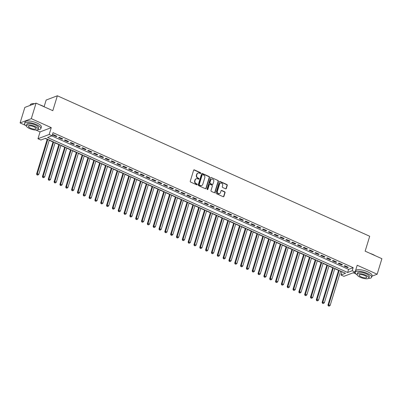 <?xml version="1.0" encoding="UTF-8"?>
<svg xmlns="http://www.w3.org/2000/svg" width="402" height="402" viewBox="0 0 402 402"><rect width="100%" height="100%" fill="white"/><g stroke="black" fill="none" stroke-linecap="round" stroke-linejoin="round"><path stroke-width="0.6" d="M200.724 173.232A0.467 0.412 69.2 0 0 200.452 172.624L194.377 169.89A0.673 0.593 69.2 0 0 193.618 170.242L190.262 181.212A0.673 0.593 69.2 0 0 190.648 182.081L196.724 184.814A0.467 0.412 69.2 0 0 197.256 184.563A0.467 0.412 69.2 0 0 196.985 183.96L196.201 183.603A2.146 1.889 69.2 0 1 194.965 180.83L195.246 179.92A2.146 1.889 69.2 0 1 196.312 178.734A2.146 1.889 69.2 0 1 197.673 178.789L198.457 179.146A0.467 0.412 69.2 0 0 198.99 178.9A0.467 0.412 69.2 0 0 198.719 178.292L197.935 177.94A2.146 1.889 69.2 0 1 196.699 175.166L196.98 174.252A2.146 1.889 69.2 0 1 198.045 173.066A2.146 1.889 69.2 0 1 199.407 173.126L200.191 173.478A0.467 0.412 69.2 0 0 200.724 173.232M200.322 173.513A0.467 0.412 69.2 0 0 200.151 172.739L194.071 170.006A0.673 0.593 69.2 0 0 193.809 169.956M196.859 184.845A0.467 0.412 69.2 0 0 196.684 184.076L195.9 183.719L196.201 183.603M198.593 179.181A0.467 0.412 69.2 0 0 198.417 178.408L197.628 178.051L197.935 177.94M225.577 188.814A0.673 0.593 69.2 0 0 226.336 188.463L227.276 185.382A0.673 0.593 69.2 0 0 226.894 184.518L220.14 181.483A0.673 0.593 69.2 0 0 219.386 181.835L216.03 192.799A0.673 0.593 69.2 0 0 216.417 193.669L223.165 196.704A0.673 0.593 69.2 0 0 223.924 196.352L225.06 192.633A0.673 0.593 69.2 0 0 224.673 191.769L221.788 190.468A0.673 0.593 69.2 0 0 221.03 190.819L220.467 192.664A1.794 1.583 69.2 0 1 217.407 191.287L219.613 184.066A1.794 1.583 69.2 0 1 222.673 185.443L222.306 186.649A0.673 0.593 69.2 0 0 222.688 187.513L225.577 188.814M352.197 270.757L355.107 272.069L343.901 276.33L340.986 275.018L345.529 273.29L45.426 138.313L40.883 140.042L37.969 138.73L49.18 134.469L52.094 135.781L47.547 137.509L347.65 272.486L352.197 270.757L353.142 267.652L53.044 132.675L52.094 135.781M36.054 103.143L31.311 118.665L20.1 122.927L24.844 107.404L36.054 103.143L52.808 110.681L57.36 95.776L369.704 236.26L365.147 251.16L381.9 258.697L377.156 274.214L357.197 265.24L355.107 272.069M35.979 130.067L40.059 131.901L51.265 127.64L31.311 118.665M51.265 127.64L49.18 134.469M209.487 177.382A0.673 0.593 69.2 0 0 209.105 176.518L202.352 173.478A0.673 0.593 69.2 0 0 201.598 173.83L198.241 184.799A0.673 0.593 69.2 0 0 198.628 185.669L205.377 188.704A0.673 0.593 69.2 0 0 206.136 188.352L209.487 177.382L209.186 177.498A0.673 0.593 69.2 0 0 208.799 176.629L202.05 173.594A0.673 0.593 69.2 0 0 201.789 173.543M211.246 177.483L218 180.518A0.673 0.593 69.2 0 1 218.381 181.382L215.03 192.352A0.673 0.593 69.2 0 1 214.271 192.704L211.382 191.402A0.673 0.593 69.2 0 1 211 190.538L212.356 186.091A0.673 0.593 69.2 0 0 211.97 185.221L210.055 184.362A0.673 0.593 69.2 0 0 209.296 184.714L207.879 189.342A0.467 0.412 69.2 0 1 207.08 188.985L210.492 177.835A0.673 0.593 69.2 0 1 211.246 177.483L218 180.518M371.91 276.209L377.156 274.214M56.963 136.263L53.466 134.69L52.712 134.977L56.205 136.549L56.963 136.263M62.792 138.881L59.295 137.313L58.536 137.6L62.034 139.172L62.792 138.881M68.616 141.504L65.124 139.931L64.365 140.218L67.863 141.79L68.616 141.504M74.445 144.127L70.948 142.554L70.194 142.841L73.687 144.413L74.445 144.127M80.274 146.745L76.777 145.172L76.018 145.464L79.516 147.037L80.274 146.745M86.098 149.368L82.606 147.795L81.847 148.082L85.345 149.655L86.098 149.368M91.927 151.986L88.43 150.413L87.676 150.705L91.169 152.278L91.927 151.986M97.756 154.609L94.259 153.036L93.5 153.323L96.998 154.896L97.756 154.609M103.58 157.232L100.088 155.659L99.329 155.946L102.827 157.519L103.58 157.232M109.409 159.85L105.912 158.277L105.153 158.564L108.651 160.137L109.409 159.85M115.238 162.473L111.741 160.9L110.982 161.187L114.48 162.76L115.238 162.473M121.062 165.091L117.565 163.519L116.811 163.81L120.309 165.383L121.062 165.091M126.891 167.714L123.394 166.142L122.635 166.428L126.133 168.001L126.891 167.714M132.72 170.332L129.223 168.76L128.464 169.051L131.962 170.624L132.72 170.332M138.544 172.955L135.047 171.383L134.293 171.669L137.791 173.242L138.544 172.955M144.373 175.579L140.876 174.006L140.117 174.292L143.614 175.865L144.373 175.579M150.202 178.197L146.705 176.624L145.946 176.91L149.443 178.483L150.202 178.197M156.026 180.82L152.529 179.247L151.775 179.533L155.267 181.106L156.026 180.82M161.855 183.438L158.358 181.865L157.599 182.156L161.096 183.729L161.855 183.438M167.679 186.061L164.187 184.488L163.428 184.774L166.925 186.347L167.679 186.061M173.508 188.679L170.011 187.106L169.257 187.397L172.749 188.97L173.508 188.679M179.337 191.302L175.84 189.729L175.081 190.015L178.578 191.588L179.337 191.302M185.161 193.925L181.669 192.352L180.91 192.638L184.407 194.211L185.161 193.925M190.99 196.543L187.493 194.97L186.739 195.261L190.231 196.829L190.99 196.543M196.819 199.166L193.322 197.593L192.563 197.879L196.06 199.452L196.819 199.166M202.643 201.784L199.151 200.211L198.392 200.503L201.889 202.075L202.643 201.784M208.472 204.407L204.975 202.834L204.216 203.121L207.713 204.693L208.472 204.407M214.301 207.025L210.804 205.457L210.045 205.744L213.542 207.316L214.301 207.025M220.125 209.648L216.633 208.075L215.874 208.362L219.371 209.934L220.125 209.648M225.954 212.271L222.457 210.698L221.698 210.985L225.195 212.557L225.954 212.271M231.783 214.889L228.286 213.316L227.527 213.608L231.024 215.181L231.783 214.889M237.607 217.512L234.11 215.939L233.356 216.226L236.853 217.799L237.607 217.512M243.436 220.13L239.939 218.557L239.18 218.849L242.677 220.422L243.436 220.13M249.265 222.753L245.768 221.18L245.009 221.467L248.506 223.04L249.265 222.753M255.089 225.376L251.592 223.803L250.838 224.09L254.33 225.663L255.089 225.376M260.918 227.994L257.421 226.421L256.662 226.708L260.159 228.281L260.918 227.994M266.742 230.617L263.25 229.045L262.491 229.331L265.988 230.904L266.742 230.617M272.571 233.235L269.074 231.663L268.32 231.954L271.812 233.527L272.571 233.235M278.4 235.858L274.903 234.286L274.144 234.572L277.641 236.145L278.4 235.858M284.224 238.476L280.732 236.904L279.973 237.195L283.47 238.768L284.224 238.476M290.053 241.099L286.556 239.527L285.802 239.813L289.294 241.386L290.053 241.099M295.882 243.723L292.385 242.15L291.626 242.436L295.123 244.009L295.882 243.723M301.706 246.341L298.214 244.768L297.455 245.054L300.952 246.627L301.706 246.341M307.535 248.964L304.038 247.391L303.284 247.677L306.776 249.25L307.535 248.964M313.364 251.582L309.867 250.009L309.108 250.3L312.605 251.873L313.364 251.582M319.188 254.205L315.696 252.632L314.937 252.918L318.434 254.491L319.188 254.205M325.017 256.823L321.52 255.25L320.761 255.541L324.258 257.114L325.017 256.823M330.846 259.446L327.349 257.873L326.59 258.159L330.087 259.732L330.846 259.446M336.67 262.069L333.173 260.496L332.419 260.782L335.916 262.355L336.67 262.069M342.499 264.687L339.002 263.114L338.243 263.405L341.74 264.973L342.499 264.687M51.803 135.891L348.599 269.38L353.142 267.652M344.072 266.023L347.569 267.596L348.328 267.31L344.831 265.737L344.072 266.023M45.14 138.424L47.18 139.343M49.225 140.263L53.009 141.966M55.054 142.886L58.838 144.584M60.883 145.504L64.662 147.207M66.707 148.127L70.491 149.825M72.536 150.745L76.32 152.448M78.365 153.368L82.144 155.066M84.189 155.986L87.973 157.69M90.018 158.609L93.802 160.313M95.847 161.232L99.626 162.931M101.671 163.85L105.455 165.554M107.5 166.473L111.279 168.172M113.324 169.091L117.108 170.795M119.153 171.714L122.937 173.413M124.982 174.337L128.761 176.036M130.806 176.955L134.59 178.659M136.635 179.578L140.419 181.277M142.464 182.196L146.243 183.9M148.288 184.819L152.072 186.518M154.117 187.438L157.901 189.141M159.946 190.061L163.725 191.764M165.77 192.684L169.554 194.382M171.599 195.302L175.383 197.005M177.428 197.925L181.207 199.623M183.252 200.543L187.036 202.246M189.081 203.166L192.865 204.864M194.91 205.784L198.688 207.487M200.734 208.407L204.517 210.11M206.563 211.03L210.341 212.728M212.387 213.648L216.17 215.351M218.216 216.271L221.999 217.969M224.045 218.889L227.823 220.592M229.869 221.512L233.652 223.21M235.698 224.135L239.481 225.834M241.527 226.753L245.305 228.457M247.351 229.376L251.134 231.075M253.18 231.994L256.963 233.698M259.009 234.617L262.787 236.316M264.833 237.235L268.616 238.939M270.662 239.858L274.445 241.557M276.491 242.481L280.269 244.18M282.315 245.099L286.098 246.803M288.144 247.722L291.927 249.421M293.973 250.34L297.751 252.044M299.797 252.964L303.58 254.662M305.626 255.582L309.409 257.285M311.455 258.205L315.233 259.908M317.278 260.828L321.062 262.526M323.107 263.446L326.886 265.149M328.931 266.069L332.715 267.767M334.76 268.687L338.544 270.39M340.589 271.31L342.228 271.807M57.36 95.776L46.155 100.043L44.109 106.721M353.257 272.772L356.041 274.023M341.936 271.913L340.986 275.018M40.059 131.901L37.969 138.73M20.1 122.927L25.346 125.283M348.599 269.38L347.65 272.486M56.205 136.549L56.375 135.997M62.034 139.172L62.204 138.62M67.863 141.79L68.028 141.238M73.687 144.413L73.857 143.861M79.516 147.037L79.686 146.484M85.345 149.655L85.51 149.102M91.169 152.278L91.339 151.725M96.998 154.896L97.168 154.343M102.827 157.519L102.992 156.966M108.651 160.137L108.821 159.584M114.48 162.76L114.65 162.207M120.309 165.383L120.474 164.83M126.133 168.001L126.303 167.448M131.962 170.624L132.127 170.071M137.791 173.242L137.956 172.689M143.614 175.865L143.785 175.312M149.443 178.483L149.609 177.93M155.267 181.106L155.438 180.553M161.096 183.729L161.267 183.176M166.925 186.347L167.091 185.794M172.749 188.97L172.92 188.417M178.578 191.588L178.749 191.035M184.407 194.211L184.573 193.658M190.231 196.829L190.402 196.276M196.06 199.452L196.231 198.9M201.889 202.075L202.055 201.523M207.713 204.693L207.884 204.141M213.542 207.316L213.713 206.764M219.371 209.934L219.537 209.382M225.195 212.557L225.366 212.005M231.024 215.181L231.195 214.628M236.853 217.799L237.019 217.246M242.677 220.422L242.848 219.869M248.506 223.04L248.672 222.487M254.33 225.663L254.501 225.11M260.159 228.281L260.33 227.728M265.988 230.904L266.154 230.351M271.812 233.527L271.983 232.974M277.641 236.145L277.812 235.592M283.47 238.768L283.636 238.215M289.294 241.386L289.465 240.833M295.123 244.009L295.294 243.456M300.952 246.627L301.118 246.074M306.776 249.25L306.947 248.697M312.605 251.873L312.776 251.32M318.434 254.491L318.6 253.938M324.258 257.114L324.429 256.561M330.087 259.732L330.258 259.179M335.916 262.355L336.082 261.802M341.74 264.973L341.911 264.426M347.569 267.596L347.735 267.044M197.895 173.131A2.146 1.889 69.2 0 0 197.744 173.182A2.146 1.889 69.2 0 0 196.673 174.367L196.98 174.252M197.628 178.051A2.146 1.889 69.2 0 1 196.397 175.282L196.673 174.367M196.166 178.8A2.146 1.889 69.2 0 0 196.01 178.85A2.146 1.889 69.2 0 0 194.945 180.031L195.246 179.92M195.9 183.719A2.146 1.889 69.2 0 1 194.663 180.945L194.945 180.031M205.643 188.754A0.673 0.593 69.2 0 0 205.834 188.468L209.186 177.498M202.724 174.619A0.467 0.412 69.2 0 0 202.191 174.865L199.246 184.493A0.467 0.412 69.2 0 0 199.518 185.096L200.347 185.473A2.146 1.889 69.2 0 0 201.709 185.528A2.146 1.889 69.2 0 0 202.774 184.342L204.784 177.764A2.146 1.889 69.2 0 0 203.553 174.991L202.724 174.619M202.427 174.604L202.121 174.719A0.467 0.412 69.2 0 0 201.889 174.976L202.191 174.865M201.553 185.578A2.146 1.889 69.2 0 1 201.402 185.644A2.146 1.889 69.2 0 1 200.045 185.583L199.216 185.211A0.467 0.412 69.2 0 1 198.945 184.603L201.889 174.976M214.537 192.754A0.673 0.593 69.2 0 0 214.728 192.468L218.08 181.498A0.673 0.593 69.2 0 0 217.693 180.634M209.633 184.342L209.326 184.458A0.673 0.593 69.2 0 0 208.995 184.83L207.578 189.458L207.879 189.342M213.769 181.473A1.794 1.583 69.2 0 0 210.708 180.096L209.929 182.644A0.673 0.593 69.2 0 0 210.316 183.508L212.231 184.367A0.673 0.593 69.2 0 0 212.99 184.015L213.769 181.473M211.452 179.176A1.794 1.583 69.2 0 0 210.407 180.212L210.708 180.096M212.658 184.387L212.356 184.503A0.673 0.593 69.2 0 1 211.929 184.483L210.015 183.624A0.673 0.593 69.2 0 1 209.628 182.754L210.407 180.212M210.944 177.594A0.673 0.593 69.2 0 0 210.683 177.543M220.356 183.146A1.794 1.583 69.2 0 0 219.311 184.181L219.613 184.066M219.417 193.704A1.794 1.583 69.2 0 1 217.1 191.402L219.311 184.181M223.432 196.754A0.673 0.593 69.2 0 0 223.623 196.467L224.758 192.749A0.673 0.593 69.2 0 0 224.371 191.885L221.482 190.583A0.673 0.593 69.2 0 0 221.221 190.533M225.844 188.865A0.673 0.593 69.2 0 0 226.035 188.578L226.974 185.498A0.673 0.593 69.2 0 0 226.587 184.634L219.839 181.598A0.673 0.593 69.2 0 0 219.577 181.543M47.245 139.132L36.587 173.996L37.346 173.709L38.803 174.362L49.29 140.052M47.833 139.393L37.346 173.709L37.306 174.8L37.004 174.915L37.889 175.061L37.306 174.8M38.803 174.362L37.889 175.061M37.004 174.915L36.587 173.996M31.11 104.058A8.341 2.613 17 0 1 31.225 104.002A8.341 2.613 17 0 1 34.622 103.686M39.567 104.726A8.341 2.613 17 0 1 42.195 105.726A8.341 2.613 17 0 1 44.386 106.892M43.401 106.45A8.548 2.678 -163 0 0 42.23 105.877A8.548 2.678 -163 0 0 40.949 105.344M34.376 103.781A8.548 2.678 -163 0 0 30.989 104.113A8.548 2.678 -163 0 0 30.271 104.816L30.09 105.409M37.904 129.645A8.548 2.678 -163 0 0 40.883 128.565A8.548 2.678 -163 0 0 36.497 124.625A8.548 2.678 -163 0 0 24.537 123.565A8.548 2.678 -163 0 0 26.406 126.127M40.883 128.565L41.356 127.012A8.548 2.678 -163 0 0 36.974 123.072A8.548 2.678 -163 0 0 25.014 122.012L24.537 123.565M26.391 125.695L26.828 124.263A6.151 1.93 17 0 1 35.436 125.027A6.151 1.93 17 0 1 38.592 127.861L38.16 129.293A6.151 1.93 -163 0 0 34.999 126.454A6.151 1.93 -163 0 0 26.391 125.695A6.151 1.93 -163 0 0 29.547 128.529A6.151 1.93 -163 0 0 38.16 129.293M30.517 128.158A3.965 1.241 -163 0 0 36.064 128.65A3.965 1.241 -163 0 0 34.029 126.826A3.965 1.241 -163 0 0 28.482 126.334A3.965 1.241 -163 0 0 30.517 128.158M370.262 253.461A8.341 2.613 17 0 1 372.89 254.461A8.341 2.613 17 0 1 375.081 255.627M374.096 255.185A8.548 2.678 -163 0 0 372.925 254.612A8.548 2.678 -163 0 0 371.644 254.084M368.599 278.38A8.548 2.678 -163 0 0 371.579 277.3A8.548 2.678 -163 0 0 367.192 273.36A8.548 2.678 -163 0 0 355.232 272.305A8.548 2.678 -163 0 0 357.102 274.862M371.579 277.3L372.051 275.747A8.548 2.678 -163 0 0 367.669 271.807A8.548 2.678 -163 0 0 355.71 270.752L355.232 272.305M357.087 274.43L357.524 273.003A6.151 1.93 17 0 1 366.132 273.767A6.151 1.93 17 0 1 369.287 276.601L368.855 278.028A6.151 1.93 -163 0 0 365.694 275.194A6.151 1.93 -163 0 0 357.087 274.43A6.151 1.93 -163 0 0 360.242 277.264A6.151 1.93 -163 0 0 368.855 278.028M361.212 276.898A3.965 1.241 -163 0 0 366.76 277.39A3.965 1.241 -163 0 0 364.725 275.561A3.965 1.241 -163 0 0 359.177 275.068A3.965 1.241 -163 0 0 361.212 276.898M53.074 141.75L42.416 176.619L43.17 176.327L44.627 176.986L55.119 142.67M53.662 142.017L43.17 176.327L43.135 177.418L42.833 177.533L43.717 177.679L43.135 177.418M44.627 176.986L43.717 177.679M42.833 177.533L42.416 176.619M58.903 144.373L48.24 179.237L48.999 178.95L50.456 179.604L60.948 145.293M59.491 144.64L48.999 178.95L48.964 180.041L48.657 180.156L49.546 180.302L48.964 180.041M50.456 179.604L49.546 180.302M48.657 180.156L48.24 179.237M64.727 146.996L54.069 181.86L54.828 181.568L56.285 182.227L66.772 147.916M65.315 147.258L54.828 181.568L54.788 182.659L54.486 182.774L55.37 182.92L54.788 182.659M56.285 182.227L55.37 182.92M54.486 182.774L54.069 181.86M70.556 149.614L59.898 184.478L60.652 184.191L62.109 184.845L72.601 150.534M71.144 149.881L60.652 184.191L60.617 185.282L60.315 185.397L61.199 185.543L60.617 185.282M62.109 184.845L61.199 185.543M60.315 185.397L59.898 184.478M76.38 152.237L65.722 187.101L66.481 186.814L67.938 187.468L78.425 153.157M76.973 152.499L66.481 186.814L66.446 187.9L66.139 188.015L67.028 188.166L66.446 187.9M67.938 187.468L67.028 188.166M66.139 188.015L65.722 187.101M82.209 154.855L71.551 189.719L72.31 189.432L73.767 190.091L84.254 155.775M82.797 155.122L72.31 189.432L72.27 190.523L71.968 190.638L72.852 190.784L72.27 190.523M73.767 190.091L72.852 190.784M71.968 190.638L71.551 189.719M88.038 157.478L77.38 192.342L78.134 192.055L79.591 192.709L90.083 158.398M88.626 157.745L78.134 192.055L78.099 193.146L77.797 193.261L78.681 193.407L78.099 193.146M79.591 192.709L78.681 193.407M77.797 193.261L77.38 192.342M93.862 160.096L83.204 194.965L83.963 194.674L85.42 195.332L95.907 161.016M94.455 160.363L83.963 194.674L83.928 195.764L83.621 195.88L84.51 196.025L83.928 195.764M85.42 195.332L84.51 196.025M83.621 195.88L83.204 194.965M99.691 162.72L89.033 197.583L89.792 197.297L91.244 197.95L101.736 163.639M100.279 162.986L89.792 197.297L89.752 198.387L89.45 198.503L90.334 198.648L89.752 198.387M91.244 197.95L90.334 198.648M89.45 198.503L89.033 197.583M105.52 165.343L94.862 200.206L95.616 199.915L97.073 200.573L107.565 166.262M106.108 165.604L95.616 199.915L95.581 201.005L95.279 201.121L96.163 201.271L95.581 201.005M97.073 200.573L96.163 201.271M95.279 201.121L94.862 200.206M111.344 167.961L100.686 202.824L101.445 202.538L102.902 203.191L113.389 168.88M111.932 168.227L101.445 202.538L101.41 203.628L101.103 203.744L101.987 203.889L101.41 203.628M102.902 203.191L101.987 203.889M101.103 203.744L100.686 202.824M117.173 170.584L106.515 205.447L107.274 205.161L108.726 205.814L119.218 171.503M117.761 170.845L107.274 205.161L107.233 206.251L106.932 206.362L107.816 206.512L107.233 206.251M108.726 205.814L107.816 206.512M106.932 206.362L106.515 205.447M123.002 173.202L112.339 208.065L113.098 207.779L114.555 208.437L125.047 174.121M123.59 173.468L113.098 207.779L113.062 208.869L112.761 208.985L113.645 209.13L113.062 208.869M114.555 208.437L113.645 209.13M112.761 208.985L112.339 208.065M128.826 175.825L118.168 210.688L118.927 210.402L120.384 211.055L130.871 176.744M129.414 176.091L118.927 210.402L118.886 211.492L118.585 211.608L119.469 211.753L118.886 211.492M120.384 211.055L119.469 211.753M118.585 211.608L118.168 210.688M134.655 178.443L123.997 213.311L124.751 213.02L126.208 213.678L136.7 179.367M135.243 178.709L124.751 213.02L124.715 214.11L124.414 214.226L125.298 214.372L124.715 214.11M126.208 213.678L125.298 214.372M124.414 214.226L123.997 213.311M140.484 181.066L129.821 215.929L130.58 215.643L132.037 216.296L142.529 181.985M141.072 181.332L130.58 215.643L130.544 216.733L130.238 216.849L131.127 216.995L130.544 216.733M132.037 216.296L131.127 216.995M130.238 216.849L129.821 215.929M146.308 183.689L135.65 218.552L136.409 218.261L137.866 218.919L148.353 184.608M146.896 183.95L136.409 218.261L136.368 219.351L136.067 219.467L136.951 219.618L136.368 219.351M137.866 218.919L136.951 219.618M136.067 219.467L135.65 218.552M152.137 186.307L141.479 221.17L142.233 220.884L143.69 221.537L154.182 187.226M152.725 186.573L142.233 220.884L142.197 221.974L141.896 222.09L142.78 222.236L142.197 221.974M143.69 221.537L142.78 222.236M141.896 222.09L141.479 221.17M157.966 188.93L147.303 223.793L148.062 223.507L149.519 224.16L160.011 189.85M158.554 189.191L148.062 223.507L148.026 224.597L147.72 224.708L148.609 224.859L148.026 224.597M149.519 224.16L148.609 224.859M147.72 224.708L147.303 223.793M163.79 191.548L153.132 226.416L153.891 226.125L155.348 226.783L165.835 192.468M164.378 191.814L153.891 226.125L153.85 227.215L153.549 227.331L154.433 227.477L153.85 227.215M155.348 226.783L154.433 227.477M153.549 227.331L153.132 226.416M169.619 194.171L158.961 229.034L159.715 228.748L161.172 229.401L171.664 195.091M170.207 194.437L159.715 228.748L159.679 229.838L159.378 229.954L160.262 230.1L159.679 229.838M161.172 229.401L160.262 230.1M159.378 229.954L158.961 229.034M175.443 196.794L164.785 231.658L165.544 231.366L167.001 232.024L177.488 197.714M176.036 197.055L165.544 231.366L165.508 232.456L165.202 232.572L166.091 232.718L165.508 232.456M167.001 232.024L166.091 232.718M165.202 232.572L164.785 231.658M181.272 199.412L170.614 234.276L171.373 233.989L172.83 234.642L183.317 200.332M181.86 199.678L171.373 233.989L171.332 235.08L171.031 235.195L171.915 235.341L171.332 235.08M172.83 234.642L171.915 235.341M171.031 235.195L170.614 234.276M187.101 202.035L176.443 236.899L177.197 236.612L178.654 237.265L189.146 202.955M187.689 202.296L177.197 236.612L177.161 237.698L176.86 237.813L177.744 237.964L177.161 237.698M178.654 237.265L177.744 237.964M176.86 237.813L176.443 236.899M192.925 204.653L182.267 239.517L183.026 239.23L184.483 239.883L194.97 205.573M193.518 204.919L183.026 239.23L182.99 240.321L182.684 240.436L183.573 240.582L182.99 240.321M184.483 239.883L183.573 240.582M182.684 240.436L182.267 239.517M198.754 207.276L188.096 242.14L188.855 241.853L190.307 242.506L200.799 208.196M199.342 207.538L188.855 241.853L188.814 242.944L188.513 243.059L189.397 243.205L188.814 242.944M190.307 242.506L189.397 243.205M188.513 243.059L188.096 242.14M204.583 209.894L193.925 244.763L194.679 244.471L196.136 245.13L206.628 210.814M205.171 210.161L194.679 244.471L194.643 245.562L194.342 245.677L195.226 245.823L194.643 245.562M196.136 245.13L195.226 245.823M194.342 245.677L193.925 244.763M210.407 212.517L199.749 247.381L200.508 247.094L201.965 247.748L212.452 213.437M210.995 212.784L200.508 247.094L200.472 248.185L200.166 248.3L201.055 248.446L200.472 248.185M201.965 247.748L201.055 248.446M200.166 248.3L199.749 247.381M216.236 215.14L205.578 250.004L206.337 249.712L207.789 250.371L218.281 216.06M216.824 215.402L206.337 249.712L206.296 250.803L205.995 250.918L206.879 251.064L206.296 250.803M207.789 250.371L206.879 251.064M205.995 250.918L205.578 250.004M222.065 217.758L211.402 252.622L212.161 252.335L213.618 252.989L224.11 218.678M222.653 218.025L212.161 252.335L212.125 253.426L211.824 253.541L212.708 253.687L212.125 253.426M213.618 252.989L212.708 253.687M211.824 253.541L211.402 252.622M227.889 220.381L217.231 255.245L217.99 254.958L219.447 255.612L229.934 221.301M228.477 220.643L217.99 254.958L217.949 256.044L217.648 256.159L218.532 256.31L217.949 256.044M219.447 255.612L218.532 256.31M217.648 256.159L217.231 255.245M233.718 222.999L223.06 257.863L223.813 257.576L225.271 258.235L235.763 223.919M234.306 223.266L223.813 257.576L223.778 258.667L223.477 258.782L224.361 258.928L223.778 258.667M225.271 258.235L224.361 258.928M223.477 258.782L223.06 257.863M239.547 225.622L228.884 260.486L229.642 260.2L231.1 260.853L241.592 226.542M240.135 225.889L229.642 260.2L229.607 261.29L229.301 261.406L230.19 261.551L229.607 261.29M231.1 260.853L230.19 261.551M229.301 261.406L228.884 260.486M245.371 228.241L234.713 263.109L235.471 262.818L236.929 263.476L247.416 229.165M245.959 228.507L235.471 262.818L235.431 263.908L235.13 264.024L236.014 264.169L235.431 263.908M236.929 263.476L236.014 264.169M235.13 264.024L234.713 263.109M251.2 230.864L240.542 265.727L241.295 265.441L242.753 266.094L253.245 231.783M251.788 231.13L241.295 265.441L241.26 266.531L240.959 266.647L241.843 266.792L241.26 266.531M242.753 266.094L241.843 266.792M240.959 266.647L240.542 265.727M257.029 233.487L246.366 268.35L247.124 268.059L248.582 268.717L259.074 234.406M257.617 233.748L247.124 268.059L247.089 269.149L246.783 269.265L247.672 269.415L247.089 269.149M248.582 268.717L247.672 269.415M246.783 269.265L246.366 268.35M262.853 236.105L252.195 270.968L252.953 270.682L254.411 271.335L264.898 237.024M263.441 236.371L252.953 270.682L252.913 271.772L252.612 271.888L253.496 272.033L252.913 271.772M254.411 271.335L253.496 272.033M252.612 271.888L252.195 270.968M268.682 238.728L258.024 273.591L258.777 273.305L260.235 273.958L270.727 239.647M269.27 238.989L258.777 273.305L258.742 274.395L258.441 274.506L259.325 274.656L258.742 274.395M260.235 273.958L259.325 274.656M258.441 274.506L258.024 273.591M274.511 241.346L263.848 276.209L264.606 275.923L266.064 276.581L276.556 242.265M275.099 241.612L264.606 275.923L264.571 277.013L264.265 277.129L265.154 277.274L264.571 277.013M266.064 276.581L265.154 277.274M264.265 277.129L263.848 276.209M280.335 243.969L269.677 278.832L270.435 278.546L271.893 279.199L282.38 244.888M280.923 244.235L270.435 278.546L270.395 279.636L270.094 279.752L270.978 279.898L270.395 279.636M271.893 279.199L270.978 279.898M270.094 279.752L269.677 278.832M286.164 246.587L275.506 281.455L276.259 281.164L277.717 281.822L288.209 247.511M286.752 246.853L276.259 281.164L276.224 282.254L275.923 282.37L276.807 282.516L276.224 282.254M277.717 281.822L276.807 282.516M275.923 282.37L275.506 281.455M291.988 249.21L281.33 284.073L282.088 283.787L283.546 284.44L294.033 250.129M292.581 249.476L282.088 283.787L282.053 284.877L281.747 284.993L282.636 285.139L282.053 284.877M283.546 284.44L282.636 285.139M281.747 284.993L281.33 284.073M297.817 251.833L287.159 286.696L287.917 286.405L289.375 287.063L299.862 252.752M298.405 252.094L287.917 286.405L287.877 287.495L287.576 287.611L288.46 287.762L287.877 287.495M289.375 287.063L288.46 287.762M287.576 287.611L287.159 286.696M303.646 254.451L292.988 289.314L293.741 289.028L295.199 289.681L305.691 255.37M304.234 254.717L293.741 289.028L293.706 290.118L293.405 290.234L294.289 290.38L293.706 290.118M295.199 289.681L294.289 290.38M293.405 290.234L292.988 289.314M309.47 257.074L298.812 291.937L299.57 291.651L301.028 292.304L311.515 257.994M310.058 257.335L299.57 291.651L299.535 292.741L299.229 292.852L300.118 293.003L299.535 292.741M301.028 292.304L300.118 293.003M299.229 292.852L298.812 291.937M315.299 259.692L304.641 294.56L305.399 294.269L306.852 294.927L317.344 260.612M315.887 259.958L305.399 294.269L305.359 295.359L305.058 295.475L305.942 295.621L305.359 295.359M306.852 294.927L305.942 295.621M305.058 295.475L304.641 294.56M321.128 262.315L310.465 297.178L311.223 296.892L312.681 297.545L323.173 263.235M321.716 262.581L311.223 296.892L311.188 297.982L310.887 298.098L311.771 298.244L311.188 297.982M312.681 297.545L311.771 298.244M310.887 298.098L310.465 297.178M326.952 264.938L316.294 299.802L317.052 299.51L318.51 300.168L328.997 265.858M327.54 265.199L317.052 299.51L317.012 300.601L316.711 300.716L317.595 300.862L317.012 300.601M318.51 300.168L317.595 300.862M316.711 300.716L316.294 299.802M332.781 267.556L322.123 302.42L322.876 302.133L324.334 302.786L334.826 268.476M333.369 267.822L322.876 302.133L322.841 303.224L322.54 303.339L323.424 303.485L322.841 303.224M324.334 302.786L323.424 303.485M322.54 303.339L322.123 302.42M338.61 270.179L327.947 305.043L328.705 304.756L330.163 305.409L340.655 271.099M339.198 270.44L328.705 304.756L328.67 305.842L328.369 305.957L329.253 306.108L328.67 305.842M330.163 305.409L329.253 306.108M328.369 305.957L327.947 305.043M200.151 172.739L200.452 172.624M196.684 184.076L196.985 183.96M198.417 178.408L198.719 178.292M196.397 175.282L196.699 175.166M194.663 180.945L194.965 180.83M194.071 170.006L194.377 169.89M205.834 188.468L206.136 188.352M202.05 173.594L202.352 173.478M208.799 176.629L209.105 176.518M198.945 184.603L199.246 184.493M199.216 185.211L199.518 185.096M200.045 185.583L200.347 185.473M218.08 181.498L218.381 181.382M214.728 192.468L215.03 192.352M208.995 184.83L209.296 184.714M209.628 182.754L209.929 182.644M210.015 183.624L210.316 183.508M211.929 184.483L212.231 184.367M217.1 191.402L217.407 191.287M221.482 190.583L221.788 190.468M224.371 191.885L224.673 191.769M224.758 192.749L225.06 192.633M223.623 196.467L223.924 196.352M219.839 181.598L220.14 181.483M226.587 184.634L226.894 184.518M226.974 185.498L227.276 185.382M226.035 188.578L226.336 188.463M197.744 173.182L198.045 173.066M196.01 178.85L196.312 178.734M201.402 185.644L201.709 185.528M211.296 179.222L211.603 179.106M220.201 183.191L220.502 183.076M219.271 193.769L219.572 193.653"/></g></svg>
